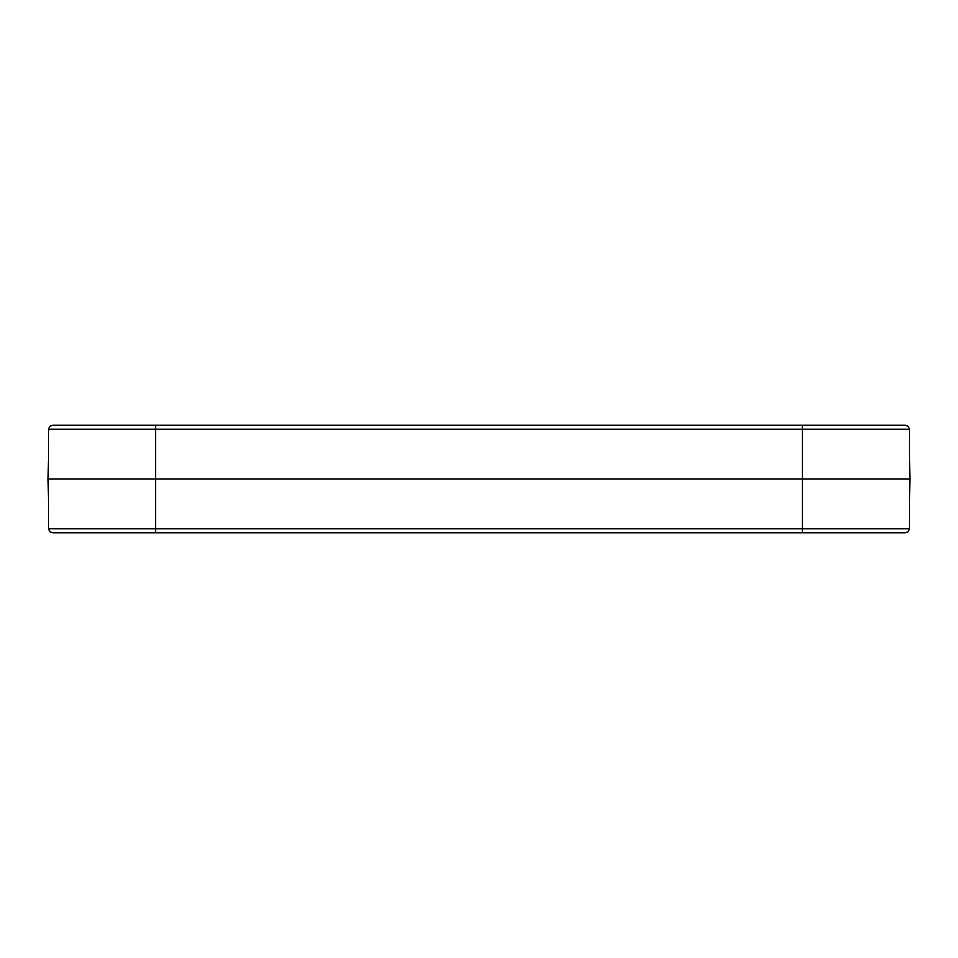 <?xml version="1.0" encoding="UTF-8"?>
<svg xmlns="http://www.w3.org/2000/svg" width="958" height="958" viewBox="0 0 958 958"><rect width="100%" height="100%" fill="white"/><g stroke="black" fill="none" stroke-linecap="round" stroke-linejoin="round"><path stroke-width="1.44" d="M909.238 528.648C908.962 531.211 907.525 532.624 904.927 532.888L53.073 532.888C50.475 532.624 49.038 531.211 48.762 528.648L155.675 528.648L155.675 479L910.1 479L909.238 429.352L802.325 429.352L802.325 528.648L909.238 528.648L910.1 479M802.325 425.113L802.325 429.352L48.762 429.352C49.038 426.789 50.475 425.376 53.073 425.113L904.927 425.113C907.525 425.376 908.962 426.789 909.238 429.352M48.762 429.352L47.9 479L155.675 479L155.675 425.113M155.675 532.888L155.675 528.648L802.325 528.648L802.325 532.888M48.762 528.648L47.9 479"/></g></svg>
